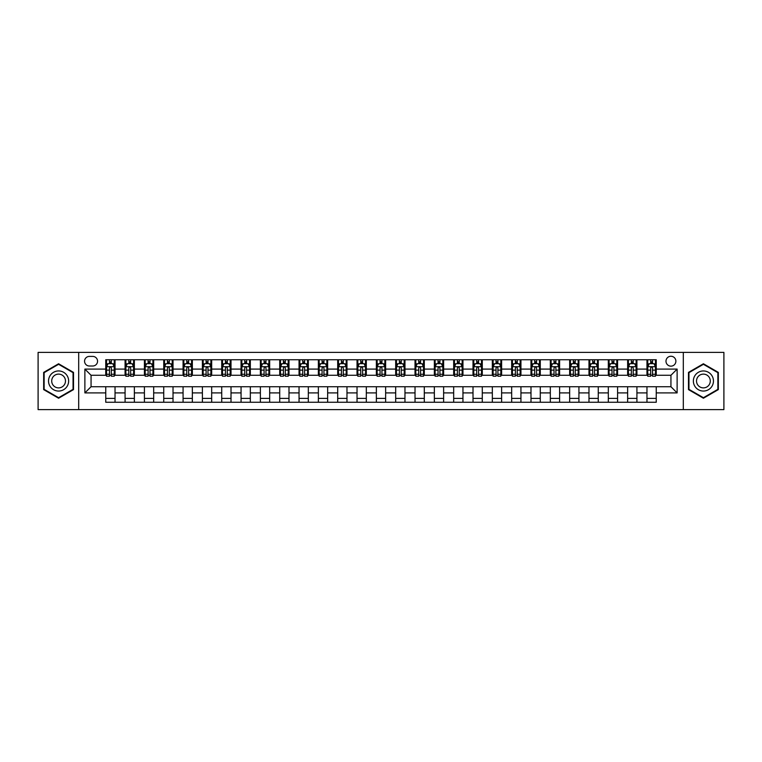 <?xml version="1.0" encoding="UTF-8"?>
<svg xmlns="http://www.w3.org/2000/svg" width="762" height="762" viewBox="0 0 762 762"><rect width="100%" height="100%" fill="white"/><g stroke="black" fill="none" stroke-linecap="round" stroke-linejoin="round"><path stroke-width="1.14" d="M670.941 356.254A4.953 4.953 0 0 0 665.988 361.207A4.953 4.953 0 0 0 670.941 366.151A4.953 4.953 0 0 0 675.884 361.207A4.953 4.953 0 0 0 670.941 356.254M683.304 409.604L723.9 409.604L723.9 352.396L683.304 352.396L683.304 409.604L78.696 409.604L78.696 352.396L38.1 352.396L38.1 409.604L78.696 409.604M89.364 365.998L92.764 365.998A4.791 4.791 0 0 0 97.555 361.207A4.791 4.791 0 0 0 92.764 356.416L89.364 356.416A4.791 4.791 0 0 0 84.563 361.207A4.791 4.791 0 0 0 89.364 365.998M683.304 352.396L78.696 352.396M105.756 392.906L84.877 392.906L84.877 369.094L105.756 369.094L105.756 375.275L91.059 375.275L91.059 386.725L105.756 386.725L105.756 402.26L656.244 402.26L656.244 386.725L670.941 386.725L670.941 375.275L656.244 375.275L656.244 369.094L677.123 369.094L677.123 392.906L656.244 392.906M656.244 369.094L656.244 359.74L105.756 359.74L105.756 369.094M646.967 359.74L646.967 375.275L647.748 375.275M650.681 375.275L652.539 375.275M655.472 375.275L656.244 375.275M646.967 375.275L636.146 375.275M627.64 359.74L627.64 375.275L628.412 375.275M631.355 375.275L633.203 375.275M627.64 375.275L616.82 375.275M608.314 359.74L608.314 375.275L609.086 375.275M612.019 375.275L613.877 375.275M608.314 375.275L597.484 375.275M588.978 359.74L588.978 375.275L589.759 375.275M592.693 375.275L594.551 375.275M588.978 375.275L578.158 375.275M569.652 359.74L569.652 375.275L570.424 375.275M573.367 375.275L575.224 375.275M569.652 375.275L558.832 375.275M550.326 359.74L550.326 375.275L551.097 375.275M554.031 375.275L555.889 375.275M550.326 375.275L539.496 375.275M530.99 359.74L530.99 375.275L531.771 375.275M534.705 375.275L536.562 375.275M530.99 375.275L520.17 375.275M511.664 359.74L511.664 375.275L512.435 375.275M515.379 375.275L517.236 375.275M511.664 375.275L500.844 375.275M492.338 359.74L492.338 375.275L493.109 375.275M496.043 375.275L497.9 375.275M492.338 375.275L481.508 375.275M473.012 359.74L473.012 375.275L473.783 375.275M476.717 375.275L478.574 375.275M473.012 375.275L462.182 375.275M453.676 359.74L453.676 375.275L454.447 375.275M457.39 375.275L459.248 375.275M453.676 375.275L442.855 375.275M434.35 359.74L434.35 375.275L435.121 375.275M438.064 375.275L439.912 375.275M434.35 375.275L423.52 375.275M415.023 359.74L415.023 375.275L415.795 375.275M418.729 375.275L420.586 375.275M415.023 375.275L404.193 375.275M395.688 359.74L395.688 375.275L396.459 375.275M399.402 375.275L401.26 375.275M395.688 375.275L384.867 375.275M376.361 359.74L376.361 375.275L377.133 375.275M380.076 375.275L381.924 375.275M376.361 375.275L365.541 375.275M357.035 359.74L357.035 375.275L357.807 375.275M360.74 375.275L362.598 375.275M357.035 375.275L346.205 375.275M337.699 359.74L337.699 375.275L338.48 375.275M341.414 375.275L343.271 375.275M337.699 375.275L326.879 375.275M318.373 359.74L318.373 375.275L319.145 375.275M322.088 375.275L323.936 375.275M318.373 375.275L307.553 375.275M299.047 359.74L299.047 375.275L299.818 375.275M302.752 375.275L304.61 375.275M299.047 375.275L288.217 375.275M279.711 359.74L279.711 375.275L280.492 375.275M283.426 375.275L285.283 375.275M279.711 375.275L268.891 375.275M260.385 359.74L260.385 375.275L261.156 375.275M264.1 375.275L265.957 375.275M260.385 375.275L249.565 375.275M241.059 359.74L241.059 375.275L241.83 375.275M244.764 375.275L246.621 375.275M241.059 375.275L230.229 375.275M221.723 359.74L221.723 375.275L222.504 375.275M225.438 375.275L227.295 375.275M221.723 375.275L210.903 375.275M202.397 359.74L202.397 375.275L203.168 375.275M206.111 375.275L207.969 375.275M202.397 375.275L191.576 375.275M183.07 359.74L183.07 375.275L183.842 375.275M186.776 375.275L188.633 375.275M183.07 375.275L172.241 375.275M163.744 359.74L163.744 375.275L164.516 375.275M167.45 375.275L169.307 375.275M163.744 375.275L152.914 375.275M144.409 359.74L144.409 375.275L145.18 375.275M148.123 375.275L149.981 375.275M144.409 375.275L133.588 375.275M125.082 359.74L125.082 375.275L125.854 375.275M128.797 375.275L130.645 375.275M125.082 375.275L114.252 375.275M105.756 375.275L106.528 375.275M109.461 375.275L111.319 375.275M105.756 386.725L115.033 386.725L115.033 402.26M656.244 386.725L115.033 386.725M115.033 359.74L115.033 375.275M105.756 363.607L106.528 363.607M109.461 363.607L111.319 363.607M114.252 363.607L115.033 363.607M105.756 398.393L115.033 398.393M125.082 386.725L125.082 402.26M134.36 359.74L134.36 375.275M125.082 363.607L125.854 363.607M128.797 363.607L130.645 363.607M133.588 363.607L134.36 363.607M134.36 386.725L134.36 402.26M125.082 398.393L134.36 398.393M144.409 386.725L144.409 402.26M153.686 386.725L153.686 402.26M144.409 398.393L153.686 398.393M153.686 359.74L153.686 375.275M144.409 363.607L145.18 363.607M148.123 363.607L149.981 363.607M152.914 363.607L153.686 363.607M163.744 386.725L163.744 402.26M173.022 386.725L173.022 402.26M163.744 398.393L173.022 398.393M173.022 359.74L173.022 375.275M163.744 363.607L164.516 363.607M167.45 363.607L169.307 363.607M172.241 363.607L173.022 363.607M183.07 386.725L183.07 402.26M192.348 386.725L192.348 402.26M183.07 398.393L192.348 398.393M192.348 359.74L192.348 375.275M183.07 363.607L183.842 363.607M186.776 363.607L188.633 363.607M191.576 363.607L192.348 363.607M202.397 386.725L202.397 402.26M211.674 386.725L211.674 402.26M202.397 398.393L211.674 398.393M211.674 359.74L211.674 375.275M202.397 363.607L203.168 363.607M206.111 363.607L207.969 363.607M210.903 363.607L211.674 363.607M221.723 386.725L221.723 402.26M231.01 386.725L231.01 402.26M221.723 398.393L231.01 398.393M231.01 359.74L231.01 375.275M221.723 363.607L222.504 363.607M225.438 363.607L227.295 363.607M230.229 363.607L231.01 363.607M241.059 386.725L241.059 402.26M250.336 386.725L250.336 402.26M241.059 398.393L250.336 398.393M250.336 359.74L250.336 375.275M241.059 363.607L241.83 363.607M244.764 363.607L246.621 363.607M249.565 363.607L250.336 363.607M260.385 386.725L260.385 402.26M269.662 386.725L269.662 402.26M260.385 398.393L269.662 398.393M269.662 359.74L269.662 375.275M260.385 363.607L261.156 363.607M264.1 363.607L265.957 363.607M268.891 363.607L269.662 363.607M279.711 386.725L279.711 402.26M288.988 386.725L288.988 402.26M279.711 398.393L288.988 398.393M288.988 359.74L288.988 375.275M279.711 363.607L280.492 363.607M283.426 363.607L285.283 363.607M288.217 363.607L288.988 363.607M299.047 386.725L299.047 402.26M308.324 386.725L308.324 402.26M299.047 398.393L308.324 398.393M308.324 359.74L308.324 375.275M299.047 363.607L299.818 363.607M302.752 363.607L304.61 363.607M307.553 363.607L308.324 363.607M318.373 386.725L318.373 402.26M327.65 386.725L327.65 402.26M318.373 398.393L327.65 398.393M327.65 359.74L327.65 375.275M318.373 363.607L319.145 363.607M322.088 363.607L323.936 363.607M326.879 363.607L327.65 363.607M337.699 386.725L337.699 402.26M346.977 386.725L346.977 402.26M337.699 398.393L346.977 398.393M346.977 359.74L346.977 375.275M337.699 363.607L338.48 363.607M341.414 363.607L343.271 363.607M346.205 363.607L346.977 363.607M357.035 386.725L357.035 402.26M366.312 386.725L366.312 402.26M357.035 398.393L366.312 398.393M366.312 359.74L366.312 375.275M357.035 363.607L357.807 363.607M360.74 363.607L362.598 363.607M365.541 363.607L366.312 363.607M376.361 386.725L376.361 402.26M385.639 386.725L385.639 402.26M376.361 398.393L385.639 398.393M385.639 359.74L385.639 375.275M376.361 363.607L377.133 363.607M380.076 363.607L381.924 363.607M384.867 363.607L385.639 363.607M395.688 386.725L395.688 402.26M404.965 386.725L404.965 402.26M395.688 398.393L404.965 398.393M404.965 359.74L404.965 375.275M395.688 363.607L396.459 363.607M399.402 363.607L401.26 363.607M404.193 363.607L404.965 363.607M415.023 386.725L415.023 402.26M424.301 386.725L424.301 402.26M415.023 398.393L424.301 398.393M424.301 359.74L424.301 375.275M415.023 363.607L415.795 363.607M418.729 363.607L420.586 363.607M423.52 363.607L424.301 363.607M434.35 386.725L434.35 402.26M443.627 386.725L443.627 402.26M434.35 398.393L443.627 398.393M443.627 359.74L443.627 375.275M434.35 363.607L435.121 363.607M438.064 363.607L439.912 363.607M442.855 363.607L443.627 363.607M453.676 386.725L453.676 402.26M462.953 386.725L462.953 402.26M453.676 398.393L462.953 398.393M462.953 359.74L462.953 375.275M453.676 363.607L454.447 363.607M457.39 363.607L459.248 363.607M462.182 363.607L462.953 363.607M473.012 386.725L473.012 402.26M482.289 386.725L482.289 402.26M473.012 398.393L482.289 398.393M482.289 359.74L482.289 375.275M473.012 363.607L473.783 363.607M476.717 363.607L478.574 363.607M481.508 363.607L482.289 363.607M492.338 386.725L492.338 402.26M501.615 386.725L501.615 402.26M492.338 398.393L501.615 398.393M501.615 359.74L501.615 375.275M492.338 363.607L493.109 363.607M496.043 363.607L497.9 363.607M500.844 363.607L501.615 363.607M511.664 386.725L511.664 402.26M520.941 386.725L520.941 402.26M511.664 398.393L520.941 398.393M520.941 359.74L520.941 375.275M511.664 363.607L512.435 363.607M515.379 363.607L517.236 363.607M520.17 363.607L520.941 363.607M530.99 386.725L530.99 402.26M540.277 386.725L540.277 402.26M530.99 398.393L540.277 398.393M540.277 359.74L540.277 375.275M530.99 363.607L531.771 363.607M534.705 363.607L536.562 363.607M539.496 363.607L540.277 363.607M550.326 386.725L550.326 402.26M559.603 386.725L559.603 402.26M550.326 398.393L559.603 398.393M559.603 359.74L559.603 375.275M550.326 363.607L551.097 363.607M554.031 363.607L555.889 363.607M558.832 363.607L559.603 363.607M569.652 386.725L569.652 402.26M578.929 386.725L578.929 402.26M569.652 398.393L578.929 398.393M578.929 359.74L578.929 375.275M569.652 363.607L570.424 363.607M573.367 363.607L575.224 363.607M578.158 363.607L578.929 363.607M588.978 386.725L588.978 402.26M598.256 386.725L598.256 402.26M588.978 398.393L598.256 398.393M598.256 359.74L598.256 375.275M588.978 363.607L589.759 363.607M592.693 363.607L594.551 363.607M597.484 363.607L598.256 363.607M608.314 386.725L608.314 402.26M617.591 386.725L617.591 402.26M608.314 398.393L617.591 398.393M617.591 359.74L617.591 375.275M608.314 363.607L609.086 363.607M612.019 363.607L613.877 363.607M616.82 363.607L617.591 363.607M627.64 386.725L627.64 402.26M636.918 386.725L636.918 402.26M627.64 398.393L636.918 398.393M636.918 359.74L636.918 375.275M627.64 363.607L628.412 363.607M631.355 363.607L633.203 363.607M636.146 363.607L636.918 363.607M646.967 386.725L646.967 402.26M646.967 398.393L656.244 398.393M646.967 363.607L647.748 363.607M650.681 363.607L652.539 363.607M655.472 363.607L656.244 363.607M91.059 375.275L84.877 369.094M91.059 386.725L84.877 392.906M677.123 369.094L670.941 375.275M677.123 392.906L670.941 386.725M58.588 398.231L73.514 389.611L73.514 372.389L58.588 363.769L43.663 372.389L43.663 389.611L58.588 398.231M718.337 372.389L703.412 363.769L688.486 372.389L688.486 389.611L703.412 398.231L718.337 389.611L718.337 372.389M111.319 361.75L109.461 361.75M114.252 374.266L111.319 374.266L111.319 376.209L114.252 376.209L114.252 366.77L112.709 363.684L108.071 363.684L106.528 366.77L106.528 376.209L109.461 376.209L109.461 374.266L106.528 374.266M106.528 366.77L106.528 359.74M114.252 366.77L114.252 359.74M109.461 363.684L109.461 359.74M111.319 359.74L111.319 363.684M111.319 374.266L111.319 367.932C110.7 366.741 110.08 366.741 109.461 367.932L109.461 374.266M130.645 361.75L128.797 361.75M133.588 374.266L130.645 374.266L130.645 376.209L133.588 376.209L133.588 366.77L132.036 363.684L127.397 363.684L125.854 366.77L125.854 376.209L128.797 376.209L128.797 374.266L125.854 374.266M125.854 366.77L125.854 359.74M133.588 366.77L133.588 359.74M128.797 363.684L128.797 359.74M130.645 359.74L130.645 363.684M130.645 374.266L130.645 367.932C130.026 366.741 129.416 366.741 128.797 367.932L128.797 374.266M149.981 361.75L148.123 361.75M152.914 374.266L149.981 374.266L149.981 376.209L152.914 376.209L152.914 366.77L151.371 363.684L146.733 363.684L145.18 366.77L145.18 376.209L148.123 376.209L148.123 374.266L145.18 374.266M145.18 366.77L145.18 359.74M152.914 366.77L152.914 359.74M148.123 363.684L148.123 359.74M149.981 359.74L149.981 363.684M149.981 374.266L149.981 367.932C149.362 366.741 148.742 366.741 148.123 367.932L148.123 374.266M169.307 361.75L167.45 361.75M172.241 374.266L169.307 374.266L169.307 376.209L172.241 376.209L172.241 366.77L170.698 363.684L166.059 363.684L164.516 366.77L164.516 376.209L167.45 376.209L167.45 374.266L164.516 374.266M164.516 366.77L164.516 359.74M172.241 366.77L172.241 359.74M167.45 363.684L167.45 359.74M169.307 359.74L169.307 363.684M169.307 374.266L169.307 367.932C168.688 366.741 168.069 366.741 167.45 367.932L167.45 374.266M188.633 361.75L186.776 361.75M191.576 374.266L188.633 374.266L188.633 376.209L191.576 376.209L191.576 366.77L190.024 363.684L185.385 363.684L183.842 366.77L183.842 376.209L186.776 376.209L186.776 374.266L183.842 374.266M183.842 366.77L183.842 359.74M191.576 366.77L191.576 359.74M186.776 363.684L186.776 359.74M188.633 359.74L188.633 363.684M188.633 374.266L188.633 367.932C188.014 366.741 187.395 366.741 186.776 367.932L186.776 374.266M67.294 375.971A10.049 10.049 0 0 0 53.559 372.294A10.049 10.049 0 0 0 49.882 386.029A10.049 10.049 0 0 0 63.617 389.706A10.049 10.049 0 0 0 67.294 375.971M64.551 377.561A6.877 6.877 0 0 0 55.15 375.037A6.877 6.877 0 0 0 52.626 384.439A6.877 6.877 0 0 0 62.027 386.963A6.877 6.877 0 0 0 64.551 377.561M58.588 397.697L44.129 389.344L44.129 372.656L58.588 364.303L73.047 372.656L73.047 389.344L58.588 397.697M703.412 391.049A10.049 10.049 0 0 0 713.461 381A10.049 10.049 0 0 0 703.412 370.951A10.049 10.049 0 0 0 693.363 381A10.049 10.049 0 0 0 703.412 391.049M703.412 387.877A6.877 6.877 0 0 0 710.289 381A6.877 6.877 0 0 0 703.412 374.123A6.877 6.877 0 0 0 696.525 381A6.877 6.877 0 0 0 703.412 387.877M688.953 372.656L703.412 364.303L717.871 372.656L717.871 389.344L703.412 397.697L688.953 389.344L688.953 372.656M207.969 361.75L206.111 361.75M210.903 374.266L207.969 374.266L207.969 376.209L210.903 376.209L210.903 366.77L209.36 363.684L204.721 363.684L203.168 366.77L203.168 376.209L206.111 376.209L206.111 374.266L203.168 374.266M203.168 366.77L203.168 359.74M210.903 366.77L210.903 359.74M206.111 363.684L206.111 359.74M207.969 359.74L207.969 363.684M207.969 374.266L207.969 367.932C207.35 366.741 206.731 366.741 206.111 367.932L206.111 374.266M227.295 361.75L225.438 361.75M230.229 374.266L227.295 374.266L227.295 376.209L230.229 376.209L230.229 366.77L228.686 363.684L224.047 363.684L222.504 366.77L222.504 376.209L225.438 376.209L225.438 374.266L222.504 374.266M222.504 366.77L222.504 359.74M230.229 366.77L230.229 359.74M225.438 363.684L225.438 359.74M227.295 359.74L227.295 363.684M227.295 374.266L227.295 367.932C226.676 366.741 226.057 366.741 225.438 367.932L225.438 374.266M246.621 361.75L244.764 361.75M249.565 374.266L246.621 374.266L246.621 376.209L249.565 376.209L249.565 366.77L248.012 363.684L243.373 363.684L241.83 366.77L241.83 376.209L244.764 376.209L244.764 374.266L241.83 374.266M241.83 366.77L241.83 359.74M249.565 366.77L249.565 359.74M244.764 363.684L244.764 359.74M246.621 359.74L246.621 363.684M246.621 374.266L246.621 367.932C246.002 366.741 245.383 366.741 244.764 367.932L244.764 374.266M265.957 361.75L264.1 361.75M268.891 374.266L265.957 374.266L265.957 376.209L268.891 376.209L268.891 366.77L267.348 363.684L262.709 363.684L261.156 366.77L261.156 376.209L264.1 376.209L264.1 374.266L261.156 374.266M261.156 366.77L261.156 359.74M268.891 366.77L268.891 359.74M264.1 363.684L264.1 359.74M265.957 359.74L265.957 363.684M265.957 374.266L265.957 367.932C265.338 366.741 264.719 366.741 264.1 367.932L264.1 374.266M285.283 361.75L283.426 361.75M288.217 374.266L285.283 374.266L285.283 376.209L288.217 376.209L288.217 366.77L286.674 363.684L282.035 363.684L280.492 366.77L280.492 376.209L283.426 376.209L283.426 374.266L280.492 374.266M280.492 366.77L280.492 359.74M288.217 366.77L288.217 359.74M283.426 363.684L283.426 359.74M285.283 359.74L285.283 363.684M285.283 374.266L285.283 367.932C284.664 366.741 284.045 366.741 283.426 367.932L283.426 374.266M304.61 361.75L302.752 361.75M307.553 374.266L304.61 374.266L304.61 376.209L307.553 376.209L307.553 366.77L306 363.684L301.361 363.684L299.818 366.77L299.818 376.209L302.752 376.209L302.752 374.266L299.818 374.266M299.818 366.77L299.818 359.74M307.553 366.77L307.553 359.74M302.752 363.684L302.752 359.74M304.61 359.74L304.61 363.684M304.61 374.266L304.61 367.932C303.99 366.741 303.371 366.741 302.752 367.932L302.752 374.266M323.936 361.75L322.088 361.75M326.879 374.266L323.936 374.266L323.936 376.209L326.879 376.209L326.879 366.77L325.336 363.684L320.697 363.684L319.145 366.77L319.145 376.209L322.088 376.209L322.088 374.266L319.145 374.266M319.145 366.77L319.145 359.74M326.879 366.77L326.879 359.74M322.088 363.684L322.088 359.74M323.936 359.74L323.936 363.684M323.936 374.266L323.936 367.932C323.326 366.741 322.707 366.741 322.088 367.932L322.088 374.266M343.271 361.75L341.414 361.75M346.205 374.266L343.271 374.266L343.271 376.209L346.205 376.209L346.205 366.77L344.662 363.684L340.023 363.684L338.48 366.77L338.48 376.209L341.414 376.209L341.414 374.266L338.48 374.266M338.48 366.77L338.48 359.74M346.205 366.77L346.205 359.74M341.414 363.684L341.414 359.74M343.271 359.74L343.271 363.684M343.271 374.266L343.271 367.932C342.652 366.741 342.033 366.741 341.414 367.932L341.414 374.266M362.598 361.75L360.74 361.75M365.541 374.266L362.598 374.266L362.598 376.209L365.541 376.209L365.541 366.77L363.988 363.684L359.35 363.684L357.807 366.77L357.807 376.209L360.74 376.209L360.74 374.266L357.807 374.266M357.807 366.77L357.807 359.74M365.541 366.77L365.541 359.74M360.74 363.684L360.74 359.74M362.598 359.74L362.598 363.684M362.598 374.266L362.598 367.932C361.979 366.741 361.359 366.741 360.74 367.932L360.74 374.266M381.924 361.75L380.076 361.75M384.867 374.266L381.924 374.266L381.924 376.209L384.867 376.209L384.867 366.77L383.324 363.684L378.676 363.684L377.133 366.77L377.133 376.209L380.076 376.209L380.076 374.266L377.133 374.266M377.133 366.77L377.133 359.74M384.867 366.77L384.867 359.74M380.076 363.684L380.076 359.74M381.924 359.74L381.924 363.684M381.924 374.266L381.924 367.932C381.314 366.741 380.695 366.741 380.076 367.932L380.076 374.266M401.26 361.75L399.402 361.75M404.193 374.266L401.26 374.266L401.26 376.209L404.193 376.209L404.193 366.77L402.65 363.684L398.012 363.684L396.459 366.77L396.459 376.209L399.402 376.209L399.402 374.266L396.459 374.266M396.459 366.77L396.459 359.74M404.193 366.77L404.193 359.74M399.402 363.684L399.402 359.74M401.26 359.74L401.26 363.684M401.26 374.266L401.26 367.932C400.641 366.741 400.021 366.741 399.402 367.932L399.402 374.266M420.586 361.75L418.729 361.75M423.52 374.266L420.586 374.266L420.586 376.209L423.52 376.209L423.52 366.77L421.977 363.684L417.338 363.684L415.795 366.77L415.795 376.209L418.729 376.209L418.729 374.266L415.795 374.266M415.795 366.77L415.795 359.74M423.52 366.77L423.52 359.74M418.729 363.684L418.729 359.74M420.586 359.74L420.586 363.684M420.586 374.266L420.586 367.932C419.967 366.741 419.348 366.741 418.729 367.932L418.729 374.266M439.912 361.75L438.064 361.75M442.855 374.266L439.912 374.266L439.912 376.209L442.855 376.209L442.855 366.77L441.303 363.684L436.664 363.684L435.121 366.77L435.121 376.209L438.064 376.209L438.064 374.266L435.121 374.266M435.121 366.77L435.121 359.74M442.855 366.77L442.855 359.74M438.064 363.684L438.064 359.74M439.912 359.74L439.912 363.684M439.912 374.266L439.912 367.932C439.293 366.741 438.683 366.741 438.064 367.932L438.064 374.266M459.248 361.75L457.39 361.75M462.182 374.266L459.248 374.266L459.248 376.209L462.182 376.209L462.182 366.77L460.639 363.684L456 363.684L454.447 366.77L454.447 376.209L457.39 376.209L457.39 374.266L454.447 374.266M454.447 366.77L454.447 359.74M462.182 366.77L462.182 359.74M457.39 363.684L457.39 359.74M459.248 359.74L459.248 363.684M459.248 374.266L459.248 367.932C458.629 366.741 458.01 366.741 457.39 367.932L457.39 374.266M478.574 361.75L476.717 361.75M481.508 374.266L478.574 374.266L478.574 376.209L481.508 376.209L481.508 366.77L479.965 363.684L475.326 363.684L473.783 366.77L473.783 376.209L476.717 376.209L476.717 374.266L473.783 374.266M473.783 366.77L473.783 359.74M481.508 366.77L481.508 359.74M476.717 363.684L476.717 359.74M478.574 359.74L478.574 363.684M478.574 374.266L478.574 367.932C477.955 366.741 477.336 366.741 476.717 367.932L476.717 374.266M497.9 361.75L496.043 361.75M500.844 374.266L497.9 374.266L497.9 376.209L500.844 376.209L500.844 366.77L499.291 363.684L494.652 363.684L493.109 366.77L493.109 376.209L496.043 376.209L496.043 374.266L493.109 374.266M493.109 366.77L493.109 359.74M500.844 366.77L500.844 359.74M496.043 363.684L496.043 359.74M497.9 359.74L497.9 363.684M497.9 374.266L497.9 367.932C497.281 366.741 496.662 366.741 496.043 367.932L496.043 374.266M517.236 361.75L515.379 361.75M520.17 374.266L517.236 374.266L517.236 376.209L520.17 376.209L520.17 366.77L518.627 363.684L513.988 363.684L512.435 366.77L512.435 376.209L515.379 376.209L515.379 374.266L512.435 374.266M512.435 366.77L512.435 359.74M520.17 366.77L520.17 359.74M515.379 363.684L515.379 359.74M517.236 359.74L517.236 363.684M517.236 374.266L517.236 367.932C516.617 366.741 515.998 366.741 515.379 367.932L515.379 374.266M536.562 361.75L534.705 361.75M539.496 374.266L536.562 374.266L536.562 376.209L539.496 376.209L539.496 366.77L537.953 363.684L533.314 363.684L531.771 366.77L531.771 376.209L534.705 376.209L534.705 374.266L531.771 374.266M531.771 366.77L531.771 359.74M539.496 366.77L539.496 359.74M534.705 363.684L534.705 359.74M536.562 359.74L536.562 363.684M536.562 374.266L536.562 367.932C535.943 366.741 535.324 366.741 534.705 367.932L534.705 374.266M555.889 361.75L554.031 361.75M558.832 374.266L555.889 374.266L555.889 376.209L558.832 376.209L558.832 366.77L557.279 363.684L552.641 363.684L551.097 366.77L551.097 376.209L554.031 376.209L554.031 374.266L551.097 374.266M551.097 366.77L551.097 359.74M558.832 366.77L558.832 359.74M554.031 363.684L554.031 359.74M555.889 359.74L555.889 363.684M555.889 374.266L555.889 367.932C555.269 366.741 554.65 366.741 554.031 367.932L554.031 374.266M575.224 361.75L573.367 361.75M578.158 374.266L575.224 374.266L575.224 376.209L578.158 376.209L578.158 366.77L576.615 363.684L571.976 363.684L570.424 366.77L570.424 376.209L573.367 376.209L573.367 374.266L570.424 374.266M570.424 366.77L570.424 359.74M578.158 366.77L578.158 359.74M573.367 363.684L573.367 359.74M575.224 359.74L575.224 363.684M575.224 374.266L575.224 367.932C574.605 366.741 573.986 366.741 573.367 367.932L573.367 374.266M594.551 361.75L592.693 361.75M597.484 374.266L594.551 374.266L594.551 376.209L597.484 376.209L597.484 366.77L595.941 363.684L591.302 363.684L589.759 366.77L589.759 376.209L592.693 376.209L592.693 374.266L589.759 374.266M589.759 366.77L589.759 359.74M597.484 366.77L597.484 359.74M592.693 363.684L592.693 359.74M594.551 359.74L594.551 363.684M594.551 374.266L594.551 367.932C593.931 366.741 593.312 366.741 592.693 367.932L592.693 374.266M613.877 361.75L612.019 361.75M616.82 374.266L613.877 374.266L613.877 376.209L616.82 376.209L616.82 366.77L615.267 363.684L610.629 363.684L609.086 366.77L609.086 376.209L612.019 376.209L612.019 374.266L609.086 374.266M609.086 366.77L609.086 359.74M616.82 366.77L616.82 359.74M612.019 363.684L612.019 359.74M613.877 359.74L613.877 363.684M613.877 374.266L613.877 367.932C613.258 366.741 612.638 366.741 612.019 367.932L612.019 374.266M633.203 361.75L631.355 361.75M636.146 374.266L633.203 374.266L633.203 376.209L636.146 376.209L636.146 366.77L634.603 363.684L629.964 363.684L628.412 366.77L628.412 376.209L631.355 376.209L631.355 374.266L628.412 374.266M628.412 366.77L628.412 359.74M636.146 366.77L636.146 359.74M631.355 363.684L631.355 359.74M633.203 359.74L633.203 363.684M633.203 374.266L633.203 367.932C632.593 366.741 631.974 366.741 631.355 367.932L631.355 374.266M652.539 361.75L650.681 361.75M655.472 374.266L652.539 374.266L652.539 376.209L655.472 376.209L655.472 366.77L653.929 363.684L649.291 363.684L647.748 366.77L647.748 376.209L650.681 376.209L650.681 374.266L647.748 374.266M647.748 366.77L647.748 359.74M655.472 366.77L655.472 359.74M650.681 363.684L650.681 359.74M652.539 359.74L652.539 363.684M652.539 374.266L652.539 367.932C651.92 366.741 651.3 366.741 650.681 367.932L650.681 374.266M125.082 392.906L115.033 392.906M125.082 369.094L115.033 369.094M144.409 369.094L134.36 369.094M144.409 392.906L134.36 392.906M163.744 369.094L153.686 369.094M163.744 392.906L153.686 392.906M183.07 369.094L173.022 369.094M183.07 392.906L173.022 392.906M202.397 369.094L192.348 369.094M202.397 392.906L192.348 392.906M221.723 369.094L211.674 369.094M221.723 392.906L211.674 392.906M241.059 369.094L231.01 369.094M241.059 392.906L231.01 392.906M260.385 369.094L250.336 369.094M260.385 392.906L250.336 392.906M279.711 369.094L269.662 369.094M279.711 392.906L269.662 392.906M299.047 369.094L288.988 369.094M299.047 392.906L288.988 392.906M318.373 369.094L308.324 369.094M318.373 392.906L308.324 392.906M337.699 369.094L327.65 369.094M337.699 392.906L327.65 392.906M357.035 369.094L346.977 369.094M357.035 392.906L346.977 392.906M376.361 369.094L366.312 369.094M376.361 392.906L366.312 392.906M395.688 369.094L385.639 369.094M395.688 392.906L385.639 392.906M415.023 369.094L404.965 369.094M415.023 392.906L404.965 392.906M434.35 369.094L424.301 369.094M434.35 392.906L424.301 392.906M453.676 369.094L443.627 369.094M453.676 392.906L443.627 392.906M473.012 369.094L462.953 369.094M473.012 392.906L462.953 392.906M492.338 369.094L482.289 369.094M492.338 392.906L482.289 392.906M511.664 369.094L501.615 369.094M511.664 392.906L501.615 392.906M530.99 369.094L520.941 369.094M530.99 392.906L520.941 392.906M550.326 369.094L540.277 369.094M550.326 392.906L540.277 392.906M569.652 369.094L559.603 369.094M569.652 392.906L559.603 392.906M588.978 369.094L578.929 369.094M588.978 392.906L578.929 392.906M608.314 369.094L598.256 369.094M608.314 392.906L598.256 392.906M627.64 369.094L617.591 369.094M627.64 392.906L617.591 392.906M646.967 369.094L636.918 369.094M646.967 392.906L636.918 392.906M114.214 366.693L106.566 366.693M106.528 363.865L107.975 363.865M112.805 363.865L114.252 363.865M109.461 370.122L106.528 370.122M114.252 370.122L111.319 370.122M111.319 362.731L109.461 362.731M133.55 366.693L125.892 366.693M125.854 363.865L127.311 363.865M132.131 363.865L133.588 363.865M128.797 370.122L125.854 370.122M133.588 370.122L130.645 370.122M130.645 362.731L128.797 362.731M152.876 366.693L145.218 366.693M145.18 363.865L146.637 363.865M151.467 363.865L152.914 363.865M148.123 370.122L145.18 370.122M152.914 370.122L149.981 370.122M149.981 362.731L148.123 362.731M172.202 366.693L164.554 366.693M164.516 363.865L165.964 363.865M170.793 363.865L172.241 363.865M167.45 370.122L164.516 370.122M172.241 370.122L169.307 370.122M169.307 362.731L167.45 362.731M191.538 366.693L183.88 366.693M183.842 363.865L185.299 363.865M190.119 363.865L191.576 363.865M186.776 370.122L183.842 370.122M191.576 370.122L188.633 370.122M188.633 362.731L186.776 362.731M210.864 366.693L203.206 366.693M203.168 363.865L204.626 363.865M209.445 363.865L210.903 363.865M206.111 370.122L203.168 370.122M210.903 370.122L207.969 370.122M207.969 362.731L206.111 362.731M230.191 366.693L222.542 366.693M222.504 363.865L223.952 363.865M228.781 363.865L230.229 363.865M225.438 370.122L222.504 370.122M230.229 370.122L227.295 370.122M227.295 362.731L225.438 362.731M249.526 366.693L241.868 366.693M241.83 363.865L243.288 363.865M248.107 363.865L249.565 363.865M244.764 370.122L241.83 370.122M249.565 370.122L246.621 370.122M246.621 362.731L244.764 362.731M268.853 366.693L261.195 366.693M261.156 363.865L262.614 363.865M267.433 363.865L268.891 363.865M264.1 370.122L261.156 370.122M268.891 370.122L265.957 370.122M265.957 362.731L264.1 362.731M288.179 366.693L280.53 366.693M280.492 363.865L281.94 363.865M286.769 363.865L288.217 363.865M283.426 370.122L280.492 370.122M288.217 370.122L285.283 370.122M285.283 362.731L283.426 362.731M307.515 366.693L299.857 366.693M299.818 363.865L301.266 363.865M306.095 363.865L307.553 363.865M302.752 370.122L299.818 370.122M307.553 370.122L304.61 370.122M304.61 362.731L302.752 362.731M326.841 366.693L319.183 366.693M319.145 363.865L320.602 363.865M325.422 363.865L326.879 363.865M322.088 370.122L319.145 370.122M326.879 370.122L323.936 370.122M323.936 362.731L322.088 362.731M346.167 366.693L338.518 366.693M338.48 363.865L339.928 363.865M344.757 363.865L346.205 363.865M341.414 370.122L338.48 370.122M346.205 370.122L343.271 370.122M343.271 362.731L341.414 362.731M365.493 366.693L357.845 366.693M357.807 363.865L359.254 363.865M364.084 363.865L365.541 363.865M360.74 370.122L357.807 370.122M365.541 370.122L362.598 370.122M362.598 362.731L360.74 362.731M384.829 366.693L377.171 366.693M377.133 363.865L378.59 363.865M383.41 363.865L384.867 363.865M380.076 370.122L377.133 370.122M384.867 370.122L381.924 370.122M381.924 362.731L380.076 362.731M404.155 366.693L396.507 366.693M396.459 363.865L397.916 363.865M402.746 363.865L404.193 363.865M399.402 370.122L396.459 370.122M404.193 370.122L401.26 370.122M401.26 362.731L399.402 362.731M423.482 366.693L415.833 366.693M415.795 363.865L417.243 363.865M422.072 363.865L423.52 363.865M418.729 370.122L415.795 370.122M423.52 370.122L420.586 370.122M420.586 362.731L418.729 362.731M442.817 366.693L435.159 366.693M435.121 363.865L436.578 363.865M441.398 363.865L442.855 363.865M438.064 370.122L435.121 370.122M442.855 370.122L439.912 370.122M439.912 362.731L438.064 362.731M462.143 366.693L454.485 366.693M454.447 363.865L455.905 363.865M460.734 363.865L462.182 363.865M457.39 370.122L454.447 370.122M462.182 370.122L459.248 370.122M459.248 362.731L457.39 362.731M481.47 366.693L473.821 366.693M473.783 363.865L475.231 363.865M480.06 363.865L481.508 363.865M476.717 370.122L473.783 370.122M481.508 370.122L478.574 370.122M478.574 362.731L476.717 362.731M500.805 366.693L493.147 366.693M493.109 363.865L494.567 363.865M499.386 363.865L500.844 363.865M496.043 370.122L493.109 370.122M500.844 370.122L497.9 370.122M497.9 362.731L496.043 362.731M520.132 366.693L512.474 366.693M512.435 363.865L513.893 363.865M518.712 363.865L520.17 363.865M515.379 370.122L512.435 370.122M520.17 370.122L517.236 370.122M517.236 362.731L515.379 362.731M539.458 366.693L531.809 366.693M531.771 363.865L533.219 363.865M538.048 363.865L539.496 363.865M534.705 370.122L531.771 370.122M539.496 370.122L536.562 370.122M536.562 362.731L534.705 362.731M558.794 366.693L551.136 366.693M551.097 363.865L552.555 363.865M557.374 363.865L558.832 363.865M554.031 370.122L551.097 370.122M558.832 370.122L555.889 370.122M555.889 362.731L554.031 362.731M578.12 366.693L570.462 366.693M570.424 363.865L571.881 363.865M576.701 363.865L578.158 363.865M573.367 370.122L570.424 370.122M578.158 370.122L575.224 370.122M575.224 362.731L573.367 362.731M597.446 366.693L589.798 366.693M589.759 363.865L591.207 363.865M596.036 363.865L597.484 363.865M592.693 370.122L589.759 370.122M597.484 370.122L594.551 370.122M594.551 362.731L592.693 362.731M616.782 366.693L609.124 366.693M609.086 363.865L610.533 363.865M615.363 363.865L616.82 363.865M612.019 370.122L609.086 370.122M616.82 370.122L613.877 370.122M613.877 362.731L612.019 362.731M636.108 366.693L628.45 366.693M628.412 363.865L629.869 363.865M634.689 363.865L636.146 363.865M631.355 370.122L628.412 370.122M636.146 370.122L633.203 370.122M633.203 362.731L631.355 362.731M655.434 366.693L647.786 366.693M647.748 363.865L649.195 363.865M654.025 363.865L655.472 363.865M650.681 370.122L647.748 370.122M655.472 370.122L652.539 370.122M652.539 362.731L650.681 362.731"/></g></svg>
